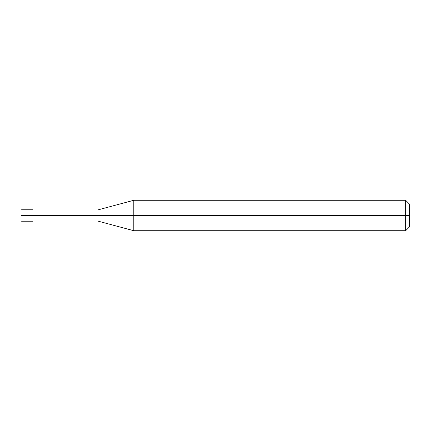 <?xml version="1.0" encoding="UTF-8"?>
<svg xmlns="http://www.w3.org/2000/svg" width="431" height="431" viewBox="0 0 431 431"><rect width="100%" height="100%" fill="white"/><g stroke="black" fill="none" stroke-linecap="round" stroke-linejoin="round"><path stroke-width="0.65" d="M31.533 215.5C31.533 222.854 31.533 222.854 31.533 215.5C31.533 208.146 31.533 208.146 31.533 215.5L21.55 215.5C21.55 208.146 21.55 208.146 21.55 215.5C21.55 208.146 21.55 208.146 21.55 215.5C21.55 222.854 21.55 222.854 21.55 215.5C21.55 222.854 21.55 222.854 21.55 215.5L31.533 215.5C31.533 222.854 31.533 222.854 31.533 215.5C31.533 208.146 31.533 208.146 31.533 215.5C31.533 208.146 31.533 208.146 31.533 215.5C31.533 222.854 31.533 222.854 31.533 215.5L32.961 215.5C32.961 208.146 32.961 208.146 32.961 215.5L31.533 215.5M409.45 215.5L409.45 226.911L409.45 204.089L409.45 215.5L405.646 215.5L405.646 200.286L405.646 215.5L133.799 215.5L133.799 200.286L133.799 215.5L97.611 215.5C97.611 208.388 97.611 208.388 97.611 215.5L32.961 215.5C32.961 208.146 32.961 208.146 32.961 215.5C32.961 222.854 32.961 222.854 32.961 215.5C32.961 222.854 32.961 222.854 32.961 215.5L97.611 215.5C97.611 208.388 97.611 208.388 97.611 215.5C97.611 222.611 97.611 222.611 97.611 215.5C97.611 222.611 97.611 222.611 97.611 215.5L133.799 215.5L133.799 200.286L133.799 230.714L133.799 215.5L133.799 230.714L133.799 215.5L405.646 215.5L405.646 200.286L405.646 230.714L405.646 215.5L405.646 230.714L405.646 215.5L409.45 215.5L409.45 226.911L409.45 215.5M21.55 209.795L32.961 209.795M21.55 221.205L32.961 221.205M32.961 209.983L97.611 209.983L133.799 200.286L405.646 200.286L409.45 204.089M32.961 221.017L97.611 221.017L133.799 230.714L405.646 230.714L409.45 226.911"/></g></svg>
